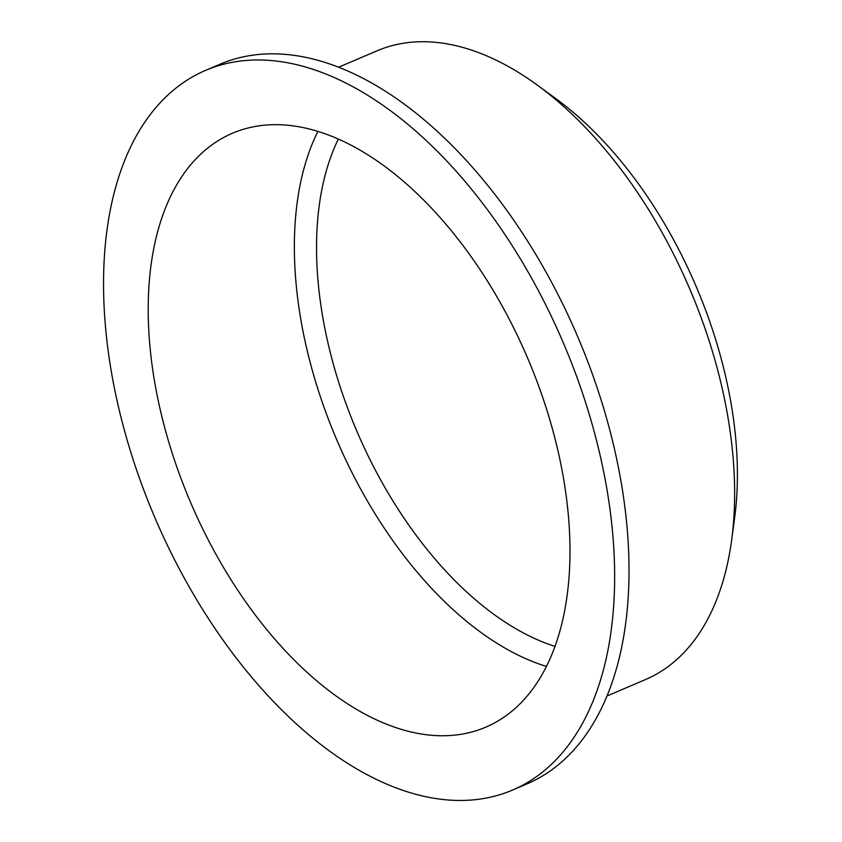 <?xml version="1.0" encoding="UTF-8"?>
<svg xmlns="http://www.w3.org/2000/svg" width="842" height="842" viewBox="0 0 842 842"><rect width="100%" height="100%" fill="white"/><g stroke="black" fill="none" stroke-linecap="round" stroke-linejoin="round"><path stroke-width="1.26" d="M607.145 695.945L645.593 679.515A341.831 194.113 -113.1 0 0 731.635 540.122L734.656 517.683A314.982 178.862 -113.1 0 0 555.425 98.325L537.133 85A341.831 194.113 -113.1 0 0 376.911 50.857L338.463 67.286M338.295 139.14A307.109 174.389 -113.1 0 0 366.807 453.122A307.109 174.389 -113.1 0 0 555.088 646.414M317.866 131.478A322.844 183.324 -113.1 0 0 347.199 462.847A322.844 183.324 -113.1 0 0 546.521 666.475M200.985 525.334A322.844 183.324 -113.1 0 0 485.96 727.088A322.844 183.324 -113.1 0 0 527.66 358.166A322.844 183.324 -113.1 0 0 232.213 133.352A322.844 183.324 -113.1 0 0 200.985 525.334M167.505 545.479A391.214 222.151 -113.1 0 0 512.831 789.954A391.214 222.151 -113.1 0 0 563.361 342.915A391.214 222.151 -113.1 0 0 205.343 70.486A391.214 222.151 -113.1 0 0 167.505 545.479M512.831 789.954L527.208 783.807A391.214 222.151 -113.1 0 0 577.738 336.768A391.214 222.151 -113.1 0 0 219.72 64.339L205.343 70.486M731.635 540.122A341.831 194.113 -113.1 0 0 537.133 85"/></g></svg>

